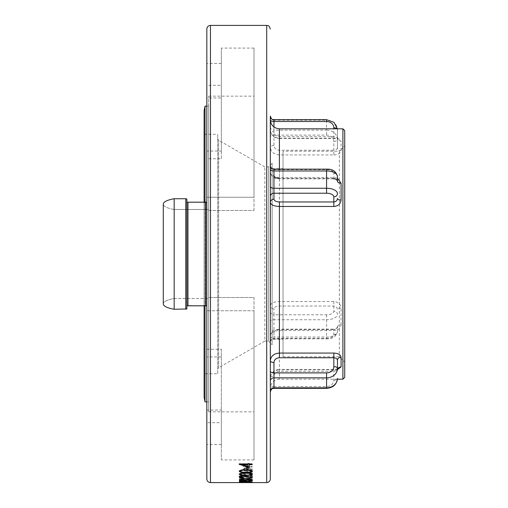 <?xml version="1.0" encoding="UTF-8"?>
<svg xmlns="http://www.w3.org/2000/svg" width="508" height="508" viewBox="0 0 508 508"><rect width="100%" height="100%" fill="white"/><g stroke="black" fill="none" stroke-linecap="round" stroke-linejoin="round"><path stroke-width="0.38" stroke-dasharray="2.54 1.91" d="M205.016 401.866L205.016 106.134M205.016 202.489L205.016 305.511M204.108 397.18L204.108 110.82M204.108 202.489L204.108 305.511M217.716 373.742L217.716 134.258L217.716 373.742L204.108 373.742L204.108 134.258L204.108 373.742M245.999 482.6L251.206 482.517L245.777 482.276L239.16 482.505L252.514 482.511L239.16 482.378L245.828 482.079L252.514 482.384L245.999 482.467M245.51 474.389L244.919 474.65L242.741 473.456C242.875 472.548 244.5 472.021 247.625 471.875C250.647 472.015 252.222 472.529 252.349 473.431L250.209 474.65L249.58 474.389L251.206 473.437C251.111 472.745 249.885 472.345 247.523 472.237C245.186 472.338 243.973 472.738 243.884 473.431L245.51 474.262L244.919 474.523L242.741 473.329C242.875 472.415 244.5 471.888 247.625 471.741C250.654 471.881 252.228 472.402 252.349 473.297L250.209 474.523L249.58 474.262L251.206 473.304C251.117 472.611 249.885 472.211 247.523 472.103C245.186 472.211 243.973 472.611 243.884 473.304L245.51 474.262M247.574 475.171C250.539 475.259 252.133 475.659 252.349 476.371C252.12 477.044 250.527 477.406 247.574 477.463L244.272 477.183L242.741 476.371L244.278 475.501L247.574 475.043C250.539 475.132 252.133 475.532 252.349 476.244C252.12 476.91 250.527 477.272 247.574 477.33L244.272 477.05L242.741 476.244L244.278 475.367L247.574 475.043M252.184 480.993L239.484 480.993L244.323 481.127L239.484 481.813L245.186 481.203L252.184 481.851L246.056 481.127L252.184 480.866L239.484 480.866L251.968 481.755L242.487 481.317M252.184 481.997L239.484 481.997L252.184 481.863M249.091 479.743L252.514 480.168L249.072 480.67L242.068 479.876L240.462 480.162L242.094 480.511L241.313 480.651L239.16 480.181L242.126 479.698L249.053 480.517L251.206 480.168L249.091 479.743L249.733 479.438L252.514 480.035L249.072 480.543L242.068 479.749L240.462 480.028L242.094 480.384L241.313 480.517L239.16 480.047L242.126 479.565L249.053 480.39L251.206 480.035L249.091 479.609M247.79 468.344L247.79 471.246L244.57 470.91L242.741 469.633L244.475 468.319L247.574 467.919C250.565 468.039 252.159 468.605 252.349 469.621L249.784 471.081L249.257 470.745L251.206 469.57L247.79 468.344L251.206 469.443L249.257 470.618L249.784 470.954L252.349 469.494C252.165 468.471 250.571 467.906 247.574 467.792L244.475 468.192L242.741 469.5L244.57 470.783L247.79 471.113L247.79 468.217M242.741 465.665C243.078 466.668 244.646 467.131 247.447 467.049L252.184 467.049L252.184 466.604L245.707 466.547L243.884 465.582L246.342 464.268L252.184 464.191L252.184 463.702L239.16 463.702L239.16 464.191L244.659 464.058L242.741 465.665L244.659 464.191M273.958 119.685L273.958 120.174L326.574 120.174L326.574 130.15L273.958 130.15L273.958 120.174A3.626 3.143 0 0 1 270.326 117.031L270.326 130.073A3.626 1.816 180 0 0 273.958 131.889C274.269 134.766 276.079 136.347 279.4 136.646L333.826 136.646L337.458 137.789A3.626 3.277 0 0 0 341.084 141.065C340.62 139.256 338.201 138.297 333.826 138.189L279.4 138.189C273.875 137.693 270.853 134.988 270.326 130.073L270.326 119.685M273.958 145.498A3.626 1.816 0 0 0 270.326 147.307L270.326 136.919L270.326 147.307C270.866 151.943 273.888 154.489 279.4 154.934L333.826 154.934L333.826 150.247L279.4 150.247C276.085 149.962 274.276 148.38 273.958 145.498L273.958 135.109L326.574 135.109A7.258 6.287 180 0 1 333.826 141.389L333.826 150.247C336.042 150.05 337.255 149.219 337.458 147.771L337.426 128.816M337.604 369.418L333.826 369.811L279.4 369.811L279.4 379.184L279.4 329.127L333.826 329.127L333.826 329.609L279.4 329.609C276.085 329.781 274.276 330.695 273.958 332.359A3.626 3.143 180 0 0 270.326 335.502L270.326 305.645A3.626 3.143 -0 0 0 273.958 308.788C274.269 307.13 276.079 306.216 279.4 306.045L333.826 306.045C336.048 306.292 337.255 307.467 337.458 309.569A3.626 1.568 0 0 1 341.084 308.007C340.62 304.063 338.201 301.904 333.826 301.523L279.4 301.523C273.875 301.771 270.853 303.143 270.326 305.645L270.326 335.502C270.866 332.492 273.888 330.835 279.4 330.537L333.826 330.537C338.195 330.257 340.614 328.346 341.084 324.803A3.626 2.051 180 0 0 337.458 326.854L337.458 331.584A10.884 5.442 0 0 1 326.574 337.026L273.958 337.026L273.958 319.742L326.574 319.742L326.574 338.842L273.958 338.842L273.958 338.353L326.574 338.353A7.258 3.626 180 0 0 333.826 334.728L333.826 329.609C336.042 329.47 337.255 328.549 337.458 326.854L337.458 331.584A3.626 3.143 0 0 1 333.826 334.728M270.326 380.994L270.326 377.927C271.158 372.561 274.18 369.767 279.4 369.545L279.4 369.811C273.875 370.307 270.853 373.012 270.326 377.927A3.626 1.816 -0 0 1 273.958 376.111C274.269 373.234 276.079 371.653 279.4 371.354L333.826 371.354L337.458 370.211L337.458 360.229M270.326 371.081L270.326 360.693M270.326 390.97L270.326 388.315A3.626 1.816 0 0 1 273.958 386.499L273.958 376.111M279.4 169.158L279.4 178.873C276.168 177.813 272.777 180.219 270.326 172.498A3.626 3.143 0 0 0 273.958 175.641L273.958 169.647A3.626 3.143 0 0 1 270.326 166.503L270.326 172.498C270.866 175.508 273.888 177.165 279.4 177.463L333.826 177.463L337.458 178.219M279.4 128.816L279.4 138.455C274.18 138.233 271.158 135.439 270.326 130.073L270.326 119.742M254 210.49L254 96.158L254 210.49L208.642 210.49L208.642 96.158L208.642 210.49L208.642 209.493L174.174 209.493L208.642 209.493L208.642 298.507L208.642 209.493L208.642 210.49L254 210.49M186.874 305.81L186.874 308.959L186.874 305.81L187.96 305.511L206.826 305.81L206.826 197.237L254 197.237L254 48.076L254 197.237L206.826 197.237L206.826 202.19L205.74 202.489L186.874 202.19L186.874 305.81L186.874 202.19M174.174 298.507L174.174 209.493L174.174 298.507L208.642 298.507L174.174 298.507A22.917 6.318 0 0 0 163.284 303.886A22.917 6.318 0 0 1 174.174 298.507M208.642 298.507L208.642 411.842L208.642 298.507M208.642 401.866L208.642 106.134L208.642 401.866L206.826 401.866M185.782 309.258L185.782 198.742L186.874 199.041L186.874 308.959L174.174 309.258L174.174 198.742L185.782 198.742M174.174 309.258A22.917 6.318 0 0 1 163.284 303.886L163.284 204.114A22.917 6.318 180 0 1 174.174 198.742M174.174 209.493A22.917 6.318 180 0 1 163.284 204.114A22.917 6.318 180 0 0 174.174 209.493M206.826 202.19L206.826 305.81M254 297.51L254 411.842L254 297.51L208.642 297.51L254 297.51M254 310.763L254 459.924L254 310.763L206.826 310.763L254 310.763M206.826 478.974L206.826 29.026M206.826 197.237L206.826 63.5L206.826 197.237M206.826 349.25L221.342 349.25L221.342 459.924L221.342 422.681L206.826 422.681M221.342 356.959L206.826 356.959M221.342 349.25L221.342 444.5L221.342 410.051L206.826 410.051M221.342 410.051L221.342 422.681M254 48.076L221.342 48.076L221.342 85.319L206.826 85.319M221.342 48.076L221.342 151.041L206.826 151.041M221.342 85.319L221.342 97.949L206.826 97.949M221.342 151.041L221.342 158.75L206.826 158.75M221.342 158.75L221.342 97.949M217.716 369.348L217.716 138.652L217.716 369.348L218.624 367.779L218.624 140.221L218.624 367.779L264.852 341.084L264.852 166.916L264.852 341.084L268.516 341.084L268.516 166.916L268.516 341.084L272.142 344.716L272.142 163.284L272.142 344.716M272.142 339.274L272.142 168.726L272.142 339.274L283.026 339.274L283.026 168.726L283.026 339.274M344.716 377.374L344.716 130.626M344.716 145.84L344.716 362.16L344.716 145.84L339.35 151.213L339.35 356.787L339.35 151.213L283.026 151.213L283.026 356.787L283.026 151.213M337.458 181.146L337.458 176.416A3.626 3.143 180 0 0 333.826 173.272L333.826 178.391C336.042 178.53 337.255 179.451 337.458 181.146M333.826 154.934C338.195 154.667 340.614 153.276 341.084 150.762A3.626 2.991 180 0 1 337.458 147.771L337.458 129.597A10.884 9.43 180 0 0 326.574 120.174L326.574 119.685M342.9 379.184L342.9 128.816M283.026 356.787L339.35 356.787L344.716 362.16M239.268 464.261L247.955 464.128L247.955 463.499L249.257 463.499L249.257 464.128L252.184 464.128L252.184 464.744M249.257 464.61L249.257 467.176M242.437 464.61L247.955 466.166L247.955 464.61M246.647 469.354L246.647 467.417L247.955 467.417L247.955 469.354M252.514 471.24L252.514 471.113C251.752 470.046 249.523 469.551 245.84 469.627C242.145 469.544 239.922 470.04 239.16 471.113L239.166 471.17M251.206 471.1C250.495 471.875 248.704 472.211 245.834 472.103C242.976 472.211 241.186 471.881 240.462 471.1M252.514 474.199L252.514 474.072C251.739 473.158 249.517 472.732 245.84 472.802C242.164 472.732 239.941 473.151 239.16 474.072L239.173 474.135M251.206 474.059C250.482 474.72 248.691 475.005 245.834 474.91C243.002 475.012 241.211 474.726 240.462 474.059M242.938 475.672L242.938 475.545C240.57 475.609 239.312 475.92 239.16 476.472M247.491 476.307L242.938 475.545M243.395 477.152L240.462 476.485M252.184 477.634L252.184 475.634M250.882 475.634L252.184 475.501M250.882 477.044L250.882 475.501M247.491 476.174L250.882 476.91M239.484 479.254L244.678 478.669M239.484 478.161L239.484 477.761L245.707 478.542L252.184 477.73L252.184 478.123M246.736 478.669L252.184 479.285M240.786 480.555L243.884 480.441M240.786 479.927L240.786 480.422M239.484 479.927L240.786 479.8M239.484 480.67L239.484 479.8M245.834 480.835L245.459 480.695M251.206 480.365L248.926 480.727M245.834 480.708L245.186 480.339M248.037 479.85L248.037 479.723C245.485 479.755 244.1 479.952 243.884 480.314M252.514 480.505L252.514 480.371C252.317 479.984 250.825 479.768 248.037 479.723M239.484 481.895L239.484 481.019L244.323 481L239.484 481.54M240.786 481.895L240.786 481.228M252.514 482.308L245.84 481.914L239.389 482.238M245.834 481.99L251.206 482.175L240.462 482.175L245.84 481.914M240.462 482.302L251.206 482.302M246.647 482.594L247.955 482.594M246.647 482.467L247.955 482.384M239.484 481.813L245.186 481.076L252.184 481.724L246.056 481L252.184 481M251.206 476.244C251.054 475.704 249.841 475.405 247.58 475.336L243.884 476.244L247.58 477.082L251.206 476.371C251.054 475.837 249.841 475.532 247.58 475.469L247.58 475.336M247.58 475.469L243.884 476.244M243.884 476.371L247.58 477.082M247.58 477.215L251.206 476.371M246.647 468.262L246.647 470.738L243.884 469.519L244.754 468.668L246.647 468.262L244.754 468.668M244.754 468.795L243.884 469.519M243.884 469.652L246.647 470.738M246.647 468.389L246.647 470.865M245.707 466.547L252.184 466.604M243.884 465.582L245.707 466.42M246.342 464.268L243.884 465.455M248.831 464.191L246.342 464.134M239.16 463.702L252.184 463.702M247.447 467.049L247.447 466.915C244.64 466.998 243.078 466.541 242.741 465.538M252.184 467.049L252.184 466.471M248.831 464.058L252.184 464.058L252.184 463.569M239.16 463.569L239.16 464.058L244.659 464.058M247.447 466.915L252.184 466.915M266.7 482.6L266.7 25.4M210.458 482.6L210.458 25.4M333.826 138.189L333.826 128.816M273.958 127L273.958 131.889M333.826 301.523L333.826 311.156A7.258 3.626 0 0 1 326.574 314.789L273.958 314.789L273.958 308.788M273.958 332.359L273.958 338.353A3.626 3.143 180 0 0 270.326 341.497M333.826 369.811L333.826 380.219A7.258 6.287 180 0 1 326.574 386.499L273.958 386.499L273.958 388.315M333.826 178.873L333.826 178.391L279.4 178.391L279.4 178.873L333.826 178.873L333.826 177.463M273.958 169.158L273.958 169.647L326.574 169.647A7.258 3.626 0 0 1 333.826 173.272M279.4 306.045L279.4 150.247M205.74 305.511L205.74 202.489M187.96 305.511L187.96 202.489M341.084 324.803L341.084 308.007M341.084 150.762L341.084 141.065M326.574 314.789L326.574 319.742A10.884 5.442 180 0 0 337.458 314.3A3.626 3.143 180 0 0 333.826 311.156M333.826 141.389A3.626 1.816 180 0 0 337.458 139.579A10.884 9.43 0 0 0 326.574 130.15L326.574 135.109M337.102 128.816A3.626 1.816 0 0 1 337.458 129.597M337.458 137.789L338.023 139.23L333.826 138.455L279.4 138.455L279.4 136.646M270.326 127.006A3.626 3.143 0 0 0 273.958 130.15L273.958 135.109A3.626 1.816 0 0 0 270.326 136.919M270.326 311.645A3.626 3.143 0 0 0 273.958 314.789L273.958 319.742A3.626 1.816 0 0 0 270.326 321.558M270.326 338.842A3.626 1.816 0 0 1 273.958 337.026L273.958 338.842C271.755 339.058 270.542 340.265 270.326 342.468M326.574 338.353L326.574 338.842C332.492 339.109 336.125 336.69 337.458 331.584M337.458 326.854C336.804 328.454 335.591 329.216 333.826 329.127L333.826 330.537M270.326 335.502C272.777 327.781 276.168 330.187 279.4 329.127L279.4 329.609M333.826 380.219A3.626 1.816 180 0 0 337.458 378.403M338.023 368.77L333.826 369.545L279.4 369.545L279.4 371.354M326.574 386.499L326.574 388.315M326.574 169.647L326.574 169.158M204.108 134.258L217.716 134.258M337.426 379.184L279.4 379.184C273.888 379.724 270.866 382.746 270.326 388.258M254 459.924L221.342 459.924M221.342 444.5L206.826 444.5M221.342 63.5L206.826 63.5M208.642 96.158L254 96.158M208.642 411.842L254 411.842M206.826 106.134L208.642 106.134M272.142 163.284L268.516 166.916L264.852 166.916L218.624 140.221L217.716 138.652M272.142 168.726L283.026 168.726"/><path stroke-width="0.76" d="M204.108 202.489L204.108 110.82L205.016 106.134L205.016 202.489M205.016 305.511L205.016 401.866L206.826 401.866M204.108 305.511L204.108 397.18L205.016 401.866M210.458 482.6L210.458 25.4C208.255 25.616 207.042 26.822 206.826 29.026L206.826 478.974C207.042 481.178 208.255 482.384 210.458 482.6L266.7 482.6C268.903 482.384 270.116 481.178 270.326 478.974L270.326 360.693C270.866 356.057 273.888 353.511 279.4 353.066L333.826 353.066C338.195 353.333 340.614 354.724 341.084 357.238A3.626 2.991 0 0 0 337.458 360.229L337.458 370.211A3.626 3.277 180 0 1 341.084 366.935L337.604 369.418M246.647 482.511L247.955 482.594L246.647 482.511M248.926 480.86L252.514 480.505C252.317 480.111 250.825 479.895 248.037 479.85C245.485 479.882 244.1 480.079 243.884 480.441L240.786 480.555L240.786 479.927L239.484 479.927L239.484 480.67L245.834 480.835L245.186 480.473L247.987 480.028L251.206 480.492L248.926 480.86L252.514 480.371M252.514 474.199C251.727 473.285 249.504 472.859 245.84 472.929C242.189 472.859 239.96 473.285 239.16 474.199C239.966 475.063 242.189 475.444 245.84 475.342C249.466 475.444 251.689 475.063 252.514 474.199M249.257 464.261L252.184 464.261L252.184 464.744L249.257 464.744L249.257 467.176L239.16 464.356L247.955 464.261L247.955 463.626L249.257 463.626L249.257 464.261M246.647 467.55L247.955 467.55L247.955 469.354L246.647 469.354L246.647 467.55M252.514 471.24C251.727 470.173 249.504 469.678 245.84 469.754C242.17 469.671 239.941 470.167 239.16 471.24C239.935 472.25 242.164 472.7 245.84 472.586C249.485 472.7 251.708 472.256 252.514 471.24M243.04 475.958L240.462 476.618L243.395 477.533C240.779 477.488 239.37 477.177 239.16 476.606C239.319 476.047 240.576 475.736 242.938 475.672L250.882 477.044L250.882 475.634L252.184 475.634L252.184 477.634L246.932 476.536M252.184 479.412L245.707 478.917L239.484 479.603L244.678 478.796L239.484 477.888L245.707 478.676L252.184 477.857L246.736 478.796L252.184 479.501L245.707 478.79L239.484 479.387M251.968 481.882L240.786 481.355L240.786 481.895L239.484 481.895L239.484 481.146L251.968 481.781M252.514 482.308L239.16 482.308L252.514 482.308M333.826 353.066L333.826 357.753L279.4 357.753C276.085 358.038 274.276 359.62 273.958 362.502L273.958 372.891L326.574 372.891A7.258 6.287 0 0 0 333.826 366.611L333.826 357.753C336.042 357.95 337.255 358.781 337.458 360.229M279.4 178.391C276.085 178.219 274.276 177.305 273.958 175.641M270.326 166.503L270.326 202.355A3.626 3.143 180 0 1 273.958 199.212C274.269 200.87 276.079 201.784 279.4 201.955L333.826 201.955C336.048 201.708 337.255 200.533 337.458 198.431A3.626 1.568 180 0 0 341.084 199.993C340.62 203.937 338.201 206.096 333.826 206.477L279.4 206.477C273.875 206.229 270.853 204.857 270.326 202.355L270.326 360.693A3.626 1.816 180 0 0 273.958 362.502M270.326 165.1L270.326 147.307L270.326 165.1M270.326 130.073L270.326 172.504M279.4 169.158L279.4 128.816C273.888 128.276 270.866 125.254 270.326 119.742L270.326 478.974M270.326 377.927L270.326 388.315M326.574 388.315L326.574 387.826A10.884 9.43 0 0 0 337.458 378.403C336.753 384.486 333.127 387.795 326.574 388.315L273.958 388.315L273.958 387.826A3.626 3.143 180 0 0 270.326 390.97L270.326 380.994A3.626 3.143 180 0 1 273.958 377.85L273.958 387.826L326.574 387.826L326.574 377.85L273.958 377.85L273.958 372.891A3.626 1.816 180 0 1 270.326 371.081L270.326 360.693M270.326 117.031L270.326 119.685A3.626 1.816 180 0 0 273.958 121.501L273.958 127M185.782 198.742L174.174 198.742L174.174 309.258L186.874 308.959L186.874 199.041L185.782 198.742L185.782 309.258M174.174 198.742A22.917 6.318 180 0 0 163.284 204.114L163.284 303.886A22.917 6.318 0 0 0 174.174 309.258M186.874 202.19L206.826 202.19M206.826 305.81L186.874 305.81M344.716 130.626L344.716 377.374L342.9 379.184L342.9 128.816L344.716 130.626M337.458 178.219L341.084 183.197A3.626 2.051 0 0 1 337.458 181.146L337.458 176.416A10.884 5.442 180 0 0 326.574 170.974L273.958 170.974L273.958 188.258L326.574 188.258L326.574 169.158L273.958 169.158C271.755 168.942 270.542 167.735 270.326 165.532M249.257 467.043L239.16 464.229M249.257 464.744L252.184 464.61M242.437 464.61L247.955 464.744L242.437 464.61M242.437 464.744L247.955 466.293L247.955 464.744M246.647 469.221L247.955 469.221M239.16 471.113C239.941 472.123 242.164 472.573 245.84 472.453C249.511 472.567 251.733 472.123 252.514 471.113M249.028 470.186L251.206 471.227C250.495 472.008 248.704 472.338 245.834 472.237C242.976 472.345 241.186 472.008 240.462 471.227L240.462 471.1C241.179 470.3 242.97 469.944 245.834 470.021L249.028 470.186L251.206 471.227M240.462 471.227C241.179 470.433 242.97 470.071 245.834 470.154L245.834 470.021M245.834 470.154L249.028 470.319M239.16 474.072C239.96 474.936 242.183 475.317 245.84 475.209C249.492 475.31 251.714 474.929 252.514 474.072M249.028 473.278L251.206 474.193C250.482 474.853 248.691 475.139 245.834 475.043C243.002 475.139 241.211 474.859 240.462 474.193L240.462 474.059C241.198 473.38 242.989 473.069 245.834 473.139L249.028 473.278L251.206 474.193M240.462 474.193C241.198 473.507 242.989 473.202 245.834 473.272L245.834 473.139M245.834 473.272L249.028 473.412M239.16 476.472C239.376 477.05 240.786 477.361 243.395 477.399L243.395 477.285M240.462 476.618L243.04 475.825M252.184 477.507L246.932 476.402M244.678 478.796L239.484 478.028M252.184 477.996L246.736 478.796M244.126 480.644L243.884 480.314M245.834 480.708L239.484 480.543M251.206 480.492L247.987 480.028M245.186 480.473L247.987 479.895M239.484 481.768L240.786 481.768M242.487 481.317L240.786 481.355M239.389 482.238L240.462 482.175M245.84 482.486L240.462 482.308L245.834 482.041M245.834 482.117L252.286 482.238M245.834 482.441L251.206 482.175M210.458 25.4L266.7 25.4L266.7 482.6M333.826 128.816L333.826 127.781A7.258 6.287 0 0 0 326.574 121.501L273.958 121.501L273.958 119.685C272.885 118.986 272.053 121.018 270.326 116.059M333.826 206.477L333.826 196.844A7.258 3.626 180 0 0 326.574 193.211L273.958 193.211L273.958 199.212M279.4 201.955L279.4 357.753M205.74 202.489L205.74 305.511M187.96 202.489L187.96 305.511M341.084 183.197L341.084 199.993M341.084 357.238L341.084 366.935M333.826 366.611A3.626 1.816 -0 0 1 337.458 368.421A10.884 9.43 180 0 1 326.574 377.85L326.574 372.891M326.574 193.211L326.574 188.258A10.884 5.442 0 0 1 337.458 193.7A3.626 3.143 0 0 1 333.826 196.844M333.826 127.781A3.626 1.816 0 0 1 337.102 128.816M326.574 121.501L326.574 119.685L273.958 119.685M270.326 196.355A3.626 3.143 180 0 1 273.958 193.211L273.958 188.258A3.626 1.816 180 0 1 270.326 186.442M270.326 169.158A3.626 1.816 180 0 0 273.958 170.974L273.958 169.158M337.426 379.184L342.9 379.184M279.4 128.816L342.9 128.816M266.7 25.4C267.773 26.099 268.605 24.066 270.326 29.026M205.016 106.134L206.826 106.134M337.426 128.816L333.915 122.269L326.574 119.685M337.757 368.91L337.458 370.211M273.958 388.315C272.885 389.014 272.053 386.982 270.326 391.941M326.574 169.158C332.492 168.891 336.125 171.31 337.458 176.416M333.826 178.873C335.591 178.784 336.804 179.546 337.458 181.146"/></g></svg>
